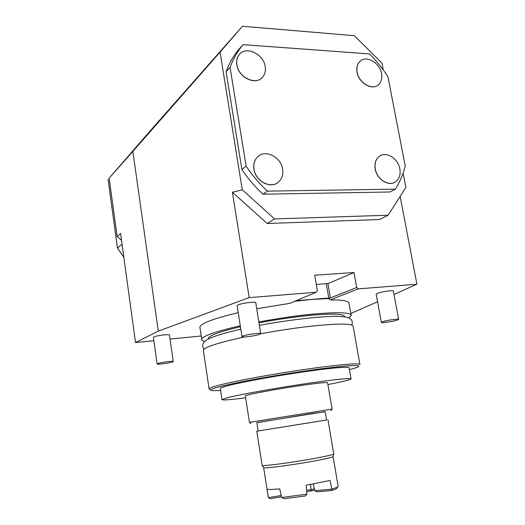 <?xml version="1.0" encoding="UTF-8"?>
<svg xmlns="http://www.w3.org/2000/svg" width="525" height="525" viewBox="0 0 525 525"><rect width="100%" height="100%" fill="white"/><g stroke="black" fill="none" stroke-linecap="round" stroke-linejoin="round"><path stroke-width="0.79" d="M256.732 308.746L289.695 303.391L316.273 292.248L249.185 297.616L158.281 331.137L132.851 151.39L109.161 178.185L117.114 236.545L120.566 233.441L135.509 342.562L153.871 340.725M158.281 331.137L135.509 342.562M117.114 236.545L121.505 240.279M170.034 339.098L201.187 335.974M377.567 301.763L350.844 313.458M109.161 178.185L149.678 131.453L242.458 26.25L220.06 52.126L242.268 189.82L274.542 218.945L388.106 215.224L405.884 187.445L403.115 173.086M383.243 69.877L381.938 63.105L354.322 35.693L242.458 26.25M393.999 294.427L416.909 284.202L400.135 196.435M239.085 49.055L243.134 44.651L369.548 53.917C376.51 60.854 382.653 68.486 387.975 76.808L405.234 166.11C403.075 174.497 399.768 182.175 395.305 189.144L390.062 191.986L263.051 194.191C255.058 186.907 248.01 178.664 241.907 169.463L226.085 71.728C229.064 63.571 233.12 56.346 238.252 50.052L239.17 49.055M242.268 189.82L232.398 192.229L267.205 223.506L274.542 218.945M267.205 223.506L379.542 219.535L388.106 215.224M316.273 292.248L317.356 290.601L314.711 275.238L354.008 272.521L356.698 287.49L358.247 288.894L416.909 284.202M249.185 297.616L232.398 192.229M294.814 301.245L311.66 299.486L328.853 298.528L330.415 297.905L327.928 283.644L354.008 272.521M296.12 300.7L330.415 297.905L356.698 287.49M358.247 288.894L330.113 299.933C342.7 299.821 349.007 300.956 349.046 303.332L351.133 315.079M328.853 298.528L330.113 299.933M328.762 297.951L326.268 283.664L327.928 283.644M316.293 284.412L326.268 283.664M199.927 327.554L199.881 327.226C200.406 323.544 213.189 318.688 238.232 312.651M173.25 361.528L169.45 335.042C169.89 333.913 156.391 335.554 153.864 336.952L153.405 337.385M260.728 333.637L255.78 302.794C256.285 301.311 241.69 303.089 238.035 304.966L237.149 305.753M398.652 319.351L393.383 291.126C393.835 289.964 381.977 291.572 377.698 293.252L376.189 294.23M258.851 321.943C278.401 318.308 296.828 315.656 314.14 313.996C338.454 311.916 350.812 312.414 351.205 315.486L348.869 317.94M240.286 325.749C215.145 331.583 202.282 336.138 201.698 339.432C201.718 340.266 202.742 340.915 204.776 341.375M258.989 322.822C277.167 319.397 294.368 316.897 310.603 315.335C332.883 313.405 344.229 313.845 344.636 316.66L344.669 316.844M240.437 326.721C219.443 331.741 208.72 335.665 208.268 338.5L208.307 338.769M260.722 333.736C280.33 330.14 298.804 327.449 316.135 325.664C340.469 323.38 352.8 323.597 353.135 326.327L359.907 364.442M244.532 336.938C217.803 342.792 204.067 347.261 203.326 350.326L203.365 350.582M359.947 364.639C359.835 363.129 347.576 363.884 323.183 366.903C300.07 369.856 269.351 374.791 246.179 379.28C222.311 383.998 209.941 387.174 209.075 388.808L210.728 390.187M349.433 369.639C354.329 368.379 357.328 367.388 358.437 366.653C360.695 364.704 348.777 365.348 322.678 368.589C298.981 371.634 267.218 376.779 244.204 381.294C220.566 386.039 209.455 389.038 210.873 390.292C211.831 390.751 215.066 390.79 220.585 390.416M351.041 378.801L349.125 367.887C349.827 366.266 329.273 368.045 299.611 372.435C270.001 376.812 237.871 382.869 226.104 386.19C222.324 387.247 220.395 388.027 220.303 388.52L220.316 388.644M327.915 384.595L341.086 381.872C347.392 380.454 350.72 379.47 351.061 378.919C351.835 377.659 331.301 379.805 301.586 384.293C271.924 388.769 239.689 394.623 227.843 397.596L221.977 399.597C222.449 400.372 230.344 399.781 245.648 397.838M251.055 423.524L249.46 422.343L332.115 409.106L327.607 382.791C327.429 382.193 320.539 382.81 306.948 384.648C280.862 388.178 244.132 394.99 245.352 395.968L245.359 396.027M256.869 422.737L311.062 413.667L325.185 411.784M258.162 430.979L326.583 420.02L325.165 411.652L256.843 422.599L258.162 430.979L256.784 431.202L262.132 465.327M326.583 419.993L256.784 431.202M327.967 419.803L333.775 453.915C333.756 454.525 327.869 455.93 316.109 458.135C293.659 462.341 261.529 466.613 262.146 465.393L263.635 467.637L268.314 497.438L270.073 498.711L281.518 496.788M263.635 467.644C263.097 468.891 294.21 464.802 315.945 460.694C327.338 458.542 333.047 457.15 333.073 456.52L333.743 454.046M281.682 497.523L306.902 494.15L305.379 495.935L284.202 498.75L281.689 497.523L279.713 488.86C272.193 489.576 267.986 489.654 267.087 489.097L268.367 497.516M313.313 483.991L314.777 490.717L331.846 489.136L330.041 480.447L306.206 485.238L306.902 494.15M281.223 495.502L268.518 497.628M331.846 489.136L331.793 490.455L316.949 491.82L314.777 490.717M331.925 488.985C336.013 487.843 338.087 486.97 338.146 486.367L333.086 456.586M331.793 490.455C335.127 489.471 336.82 488.709 336.879 488.171L337.87 486.767M310.557 484.49L311.056 489.7L306.6 490.232M314.363 488.827L311.056 489.7L310.839 491.019L306.698 491.538M314.626 490.009L310.839 491.019M220.06 52.126L132.851 151.39M172.725 361.896L173.257 361.548C173.729 360.675 160.184 362.453 157.612 363.615L157.132 363.937C156.739 364.803 170.041 363.051 172.725 361.896M259.731 334.307L260.735 333.69C261.299 332.542 246.645 334.464 242.911 336.033L241.992 336.623C241.526 337.752 255.859 335.875 259.731 334.307M397.012 320.178L398.659 319.397C399.158 318.498 387.253 320.184 382.902 321.628L381.347 322.383C380.914 323.269 392.562 321.622 397.012 320.178M263.051 194.191L267.455 191.126C259.396 183.757 252.282 175.429 246.12 166.136L230.068 67.489L226.085 71.728M395.305 189.144L267.455 191.126M241.907 169.463L246.12 166.136M243.134 44.651L242.294 45.655C237.129 51.988 233.054 59.266 230.068 67.489M394.872 182.221C388.054 186.506 376.786 179.018 375.211 169.011C374.345 163.406 375.703 159.193 379.28 156.365L379.844 155.991M277.646 182.7C269.798 188.856 255.426 180.83 253.936 169.26C253.221 164.095 254.474 159.935 257.696 156.778L258.379 156.201M378.007 85.122C371.588 90.595 358.68 82.74 357.072 72.22C356.317 67.62 357.269 64.017 359.927 61.399L360.347 61.031M262.014 77.752C254.979 85.496 238.324 77.155 236.808 64.903C236.204 60.841 236.998 57.435 239.177 54.685L239.623 54.18M379.365 156.312C386.118 150.997 398.199 158.524 399.853 168.912C400.778 174.727 399.315 179.045 395.463 181.867C388.743 186.756 376.904 179.274 375.296 168.958C374.43 163.354 375.788 159.141 379.365 156.312L379.28 156.365M257.768 156.726C265.368 149.054 281.033 157.041 282.608 169.148C283.388 174.622 281.984 178.953 278.381 182.142C270.749 189.131 255.537 181.197 254.008 169.207C253.293 164.036 254.546 159.876 257.768 156.726L257.696 156.778M360.006 61.333C366.266 54.935 379.883 62.823 381.55 73.638C382.358 78.415 381.327 82.13 378.453 84.768C372.192 90.759 358.792 82.93 357.151 72.155C356.403 67.554 357.348 63.952 360.006 61.333L359.927 61.399M239.249 54.607C245.93 45.609 263.622 53.924 265.204 66.557C265.86 70.862 264.961 74.432 262.507 77.26C255.754 85.647 238.422 77.405 236.873 64.831C236.27 60.769 237.064 57.363 239.249 54.607L239.177 54.685M114.017 172.581L149.271 131.913L114.017 172.581M122.036 244.158L117.449 248.095L108.091 179.287M117.449 248.095L123.828 257.243M201.698 339.432L199.881 327.226M204.107 349.125C201.895 346.585 200.996 341.9 210.827 337.877C216.963 335.153 230.606 331.485 240.831 329.221M259.402 325.395C290.318 319.495 325.336 315.748 339.353 316.404C352.229 317.041 352.925 320.25 351.921 325.113M209.075 388.808L203.326 350.326M220.303 388.52L221.977 399.597M245.352 395.968L249.46 422.343M330.927 410.708L332.036 409.133M208.346 339.025L208.268 338.5M153.398 337.358L157.132 363.937M237.143 305.694L241.992 336.623M376.176 294.171L381.347 322.383M238.252 50.052L242.294 45.655"/></g></svg>
